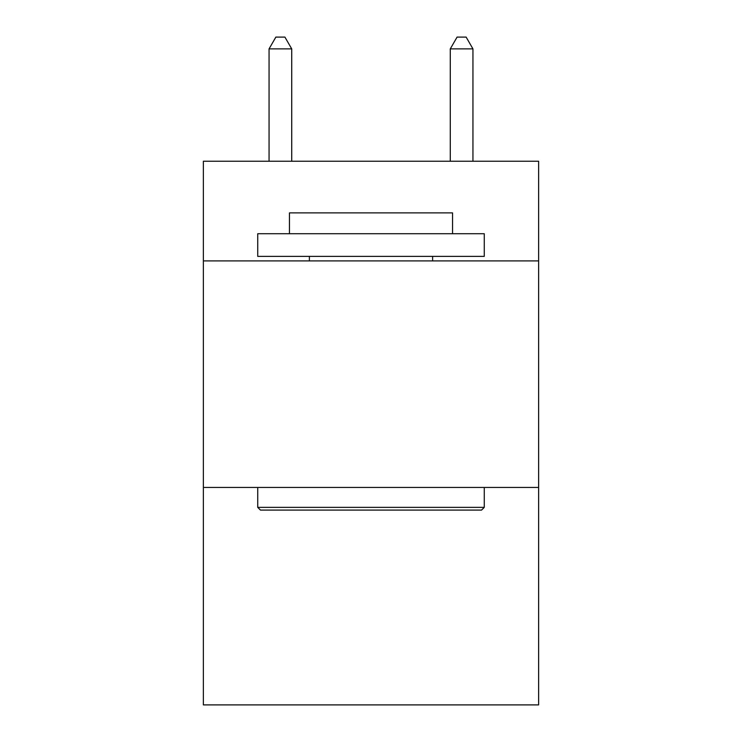 <?xml version="1.0" encoding="UTF-8"?>
<svg xmlns="http://www.w3.org/2000/svg" width="742" height="742" viewBox="0 0 742 742"><rect width="100%" height="100%" fill="white"/><g stroke="black" fill="none" stroke-linecap="round" stroke-linejoin="round"><path stroke-width="1.11" d="M538.627 260.906L538.627 161.237L203.373 161.237L203.373 260.906L538.627 260.906L538.627 704.9L203.373 704.9L203.373 260.906M538.627 487.438L203.373 487.438M260.451 510.088L257.734 507.37L484.266 507.37L481.549 510.088L260.451 510.088M484.266 233.721L484.266 256.38L257.734 256.38L257.734 233.721L484.266 233.721M289.454 233.721L289.454 212.889L452.546 212.889L452.546 233.721M484.266 487.438L484.266 507.37M257.734 487.438L257.734 507.37M432.614 256.38L432.614 260.906M309.386 256.38L309.386 260.906M291.717 161.237L291.717 48.879L269.058 48.879L269.058 161.237M269.058 48.879L275.857 37.1L284.919 37.1L291.717 48.879M472.942 161.237L472.942 48.879L450.283 48.879L450.283 161.237M450.283 48.879L457.081 37.1L466.143 37.1L472.942 48.879"/></g></svg>
